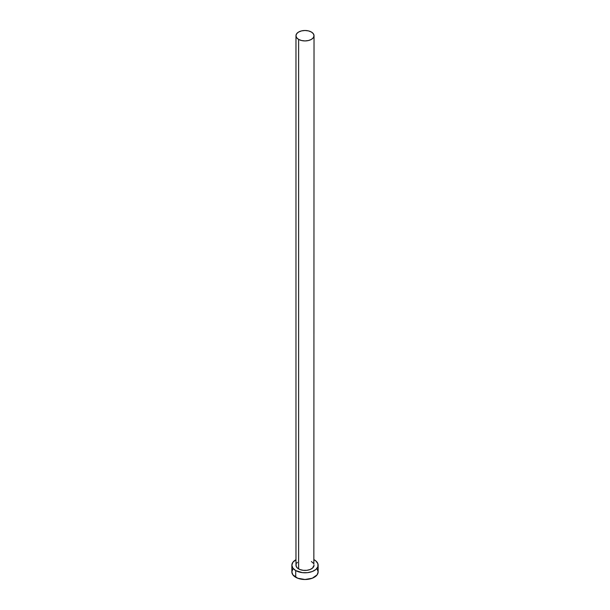 <?xml version="1.0" encoding="UTF-8"?>
<svg xmlns="http://www.w3.org/2000/svg" width="610" height="610" viewBox="0 0 610 610"><rect width="100%" height="100%" fill="white"/><g stroke="black" fill="none" stroke-linecap="round" stroke-linejoin="round"><path stroke-width="0.91" d="M295.972 35.715L296.658 37.706L298.618 39.398L301.546 40.527L305 40.923L308.454 40.527L311.382 39.398L313.342 37.706L314.028 35.715L313.342 33.718L311.382 32.025L308.454 30.896L305 30.5L301.546 30.896L298.618 32.025L296.658 33.718L295.972 35.715L295.972 565.211A9.028 5.215 0 0 0 298.618 568.901L298.618 39.398A9.028 5.215 180 0 1 295.972 35.715A9.028 5.215 180 0 1 301.546 30.896A9.028 5.215 180 0 1 311.382 32.025A9.028 5.215 180 0 1 314.028 35.715A9.028 5.215 180 0 1 308.454 40.527A9.028 5.215 180 0 1 298.618 39.398L298.618 568.901A9.028 5.215 0 0 0 308.454 570.03A9.028 5.215 0 0 0 314.028 565.211L312.511 568.108L310.017 569.549L306.761 570.327L303.239 570.327L299.983 569.549L297.489 568.108L296.147 566.232L296.147 564.197M292.869 569.016L291.862 571.921A13.138 7.579 0 0 0 295.713 577.281L295.713 570.579L302.438 572.653L307.562 572.653L312.297 571.517L315.919 569.427L317.879 566.698L317.879 563.731L315.919 561.002L314.028 559.705A13.138 7.579 180 0 1 314.287 559.85A13.138 7.579 180 0 1 318.138 565.211A13.138 7.579 180 0 1 310.025 572.218A13.138 7.579 180 0 1 295.713 570.579L295.713 577.281A13.138 7.579 0 0 0 310.025 578.92A13.138 7.579 0 0 0 318.138 571.921L317.131 569.016M295.713 570.579A13.138 7.579 180 0 1 291.862 565.211A13.138 7.579 180 0 1 295.972 559.705L292.869 562.313L291.862 565.211L292.869 568.116L295.713 570.579M296.658 563.221L297.489 562.321M311.382 561.528L313.342 563.221M313.853 564.197L314.028 35.715M291.862 565.211L291.862 571.921L292.869 574.818L297.703 578.219L305 579.5L312.297 578.219L317.131 574.818L318.138 571.921L318.138 565.211"/></g></svg>
